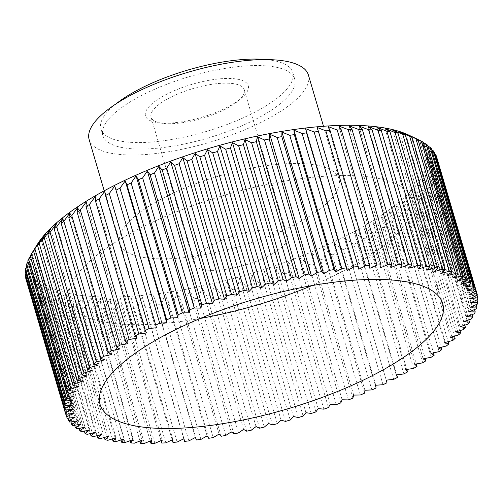 <?xml version="1.0" encoding="UTF-8"?>
<svg xmlns="http://www.w3.org/2000/svg" width="503" height="503" viewBox="0 0 503 503"><rect width="100%" height="100%" fill="white"/><g stroke="black" fill="none" stroke-linecap="round" stroke-linejoin="round"><path stroke-width="0.38" stroke-dasharray="2.52 1.89" d="M266.54 59.593A100.003 32.06 -16.4 0 1 292.796 72.577A100.003 32.06 -16.4 0 1 289.847 85.202A100.003 32.06 -16.4 0 1 188.619 136.124A100.003 32.06 -16.4 0 1 100.933 129.045A100.003 32.06 -16.4 0 1 103.882 116.419A100.003 32.06 -16.4 0 1 115.967 103.907M105.787 122.908A100.003 32.06 163.6 0 0 102.838 135.54A100.003 32.06 163.6 0 0 190.53 142.613A100.003 32.06 163.6 0 0 291.759 91.697A100.003 32.06 163.6 0 0 294.708 79.065A100.003 32.06 163.6 0 0 207.022 71.992A100.003 32.06 163.6 0 0 105.787 122.908M308.414 75.035A114.288 36.644 -16.4 0 1 305.044 89.465A114.288 36.644 -16.4 0 1 189.348 147.656A114.288 36.644 -16.4 0 1 89.138 139.57M123.072 228.991A114.288 36.644 163.6 0 0 119.701 243.421A114.288 36.644 163.6 0 0 219.918 251.506A114.288 36.644 163.6 0 0 335.608 193.315A114.288 36.644 163.6 0 0 338.978 178.886A114.288 36.644 163.6 0 0 238.768 170.8A114.288 36.644 163.6 0 0 123.072 228.991M200.251 318.456A178.578 57.254 -16.4 0 1 69.489 300.517A178.578 57.254 -16.4 0 1 74.758 277.97A178.578 57.254 -16.4 0 1 255.53 187.041A178.578 57.254 -16.4 0 1 412.114 199.678A178.578 57.254 -16.4 0 1 406.845 222.225A178.578 57.254 -16.4 0 1 311.917 285.591M242.798 95.853A48.571 15.574 -16.4 0 1 237.963 101.084A48.571 15.574 -16.4 0 1 162.469 123.304A48.571 15.574 -16.4 0 1 151.038 117.149A48.571 15.574 -16.4 0 1 152.472 111.018A48.571 15.574 -16.4 0 1 201.64 86.283A48.571 15.574 -16.4 0 1 244.232 89.723A48.571 15.574 -16.4 0 1 242.798 95.853M285.968 242.515A48.571 15.574 -16.4 0 1 236.8 267.25A48.571 15.574 -16.4 0 1 194.208 263.811A48.571 15.574 -16.4 0 1 195.636 257.681A48.571 15.574 -16.4 0 1 244.81 232.946A48.571 15.574 -16.4 0 1 287.402 236.385A48.571 15.574 -16.4 0 1 285.968 242.515M147.052 109.176A53.576 17.177 163.6 0 0 158.074 122.726A53.576 17.177 163.6 0 0 241.346 98.217A53.576 17.177 163.6 0 0 246.677 92.451A53.576 17.177 163.6 0 0 210.405 80.065A53.576 17.177 163.6 0 0 147.052 109.176M408.738 135.081A205.721 65.956 -16.4 0 1 420.621 179.049A205.721 65.956 -16.4 0 1 178.697 290.589A205.721 65.956 -16.4 0 1 37.335 244.389M471.657 318.858L431.926 183.853L421.998 179.911L429.769 187.154L468.827 319.858M468.111 324.095L428.38 189.09A214.291 68.704 163.6 0 0 429.769 187.154M428.38 189.09L418.333 185.003L425.727 192.467L464.791 325.196M463.785 329.452L424.054 194.447A214.291 68.704 163.6 0 0 425.727 192.467M424.054 194.447L413.925 190.203L420.923 197.886L459.987 330.622M458.705 334.904L418.968 199.898A214.291 68.704 163.6 0 0 420.923 197.886M418.968 199.898L408.794 195.491L415.371 203.388L454.435 336.123M452.882 340.43L413.145 205.425A214.291 68.704 163.6 0 0 415.371 203.388M413.145 205.425L402.953 200.848L409.09 208.952L448.154 341.682M446.343 346.007L406.606 211.002A214.291 68.704 163.6 0 0 409.09 208.952M406.606 211.002L396.427 206.243L402.111 214.555L441.169 347.265M439.113 351.622L399.382 216.617A214.291 68.704 163.6 0 0 402.111 214.555M399.382 216.617L389.24 211.669L394.459 220.176L433.511 352.855M431.222 357.243L391.491 222.238A214.291 68.704 163.6 0 0 394.459 220.176M391.491 222.238L381.425 217.095L386.166 225.79L425.205 358.438M422.702 362.852L382.965 227.84A214.291 68.704 163.6 0 0 386.166 225.79M382.965 227.84L373.012 222.496L377.263 231.374L416.289 363.977M413.579 368.422L373.848 233.417A214.291 68.704 163.6 0 0 377.263 231.374M373.848 233.417L364.034 227.859L367.781 236.913L406.789 369.454M403.903 373.936L364.166 238.931A214.291 68.704 163.6 0 0 367.781 236.913M364.166 238.931L354.527 233.166L357.765 242.383L396.754 374.848M393.698 379.375L353.961 244.37A214.291 68.704 163.6 0 0 357.765 242.383M353.961 244.37L344.524 238.384L386.983 382.764M383.009 384.707L343.279 249.702A214.291 68.704 163.6 0 0 347.252 247.759M343.279 249.702L334.067 243.496L336.281 253.022L376.018 388.027M371.88 389.926L332.15 254.92A214.291 68.704 163.6 0 0 336.281 253.022M332.15 254.92L323.203 248.495L324.894 258.146L364.631 393.151M360.362 395L320.625 259.988A214.291 68.704 163.6 0 0 324.894 258.146M320.625 259.988L311.961 253.342L313.143 263.119L352.88 398.125M348.485 399.91L308.748 264.899A214.291 68.704 163.6 0 0 313.143 263.119M308.748 264.899L300.404 258.026L301.071 267.917L340.808 402.922M336.306 404.638L296.569 269.633A214.291 68.704 163.6 0 0 301.071 267.917M296.569 269.633L288.559 262.535L288.722 272.519L328.459 407.531M323.869 409.165L284.132 274.16A214.291 68.704 163.6 0 0 288.722 272.519M284.132 274.16L276.487 266.841L276.153 276.914L315.884 411.919M311.225 413.479L271.494 278.473A214.291 68.704 163.6 0 0 276.153 276.914M271.494 278.473L264.226 270.935L263.402 281.083L303.139 416.088M298.424 417.553L258.693 282.548A214.291 68.704 163.6 0 0 263.402 281.083M258.693 282.548L251.833 274.795L250.532 285L290.262 420.005M285.522 421.382L245.785 286.37A214.291 68.704 163.6 0 0 250.532 285M245.785 286.37L239.353 278.411L237.579 288.659L277.316 423.664M272.557 424.941L232.82 289.929A214.291 68.704 163.6 0 0 237.579 288.659M232.82 289.929L226.834 281.762L224.608 292.042L264.345 427.047M259.592 428.216L219.855 293.211A214.291 68.704 163.6 0 0 224.608 292.042M219.855 293.211L214.322 284.836L211.669 295.135L251.399 430.14M246.665 431.203L206.934 296.198A214.291 68.704 163.6 0 0 211.669 295.135M206.934 296.198L201.873 287.628L198.798 297.933L238.535 432.938M233.845 433.882L194.108 298.876A214.291 68.704 163.6 0 0 198.798 297.933M194.108 298.876L189.537 290.118L186.066 300.41L225.803 435.422M221.169 436.252L181.432 301.247A214.291 68.704 163.6 0 0 186.066 300.41M181.432 301.247L177.352 292.306L173.51 302.573L213.247 437.579M208.695 438.289L168.958 303.284A214.291 68.704 163.6 0 0 173.51 302.573M168.958 303.284L165.38 294.173L161.186 304.403L200.917 439.408M196.459 439.999L156.729 304.994A214.291 68.704 163.6 0 0 161.186 304.403M156.729 304.994L153.66 295.72L149.133 305.899L188.87 440.905M183.765 438.779L144.795 306.358A214.291 68.704 163.6 0 0 149.133 305.899M144.795 306.358L142.236 296.933L137.413 307.05L177.144 442.055M172.196 439.886L133.201 307.383A214.291 68.704 163.6 0 0 137.413 307.05M133.201 307.383L131.157 297.82L126.058 307.855L165.795 442.86M161.017 440.628L121.996 308.056A214.291 68.704 163.6 0 0 126.058 307.855M121.996 308.056L120.475 298.361L115.124 308.301L154.861 443.313M150.259 441.005L111.226 308.383A214.291 68.704 163.6 0 0 115.124 308.301M111.226 308.383L110.214 298.568L104.655 308.402L144.386 443.407M139.979 441.018L100.933 308.352A214.291 68.704 163.6 0 0 104.655 308.402M100.933 308.352L100.43 298.43L94.677 308.15L134.414 443.156M130.208 440.666L91.15 307.968A214.291 68.704 163.6 0 0 94.677 308.15M91.15 307.968L91.156 297.952L85.246 307.54L124.983 442.552M120.99 439.955L81.926 307.232A214.291 68.704 163.6 0 0 85.246 307.54M81.926 307.232L82.429 297.135L76.393 306.585L116.124 441.596M112.358 438.88L73.293 306.151A214.291 68.704 163.6 0 0 76.393 306.585M73.293 306.151L74.281 295.984L68.15 305.283L107.881 440.295M104.347 437.459L65.283 304.724A214.291 68.704 163.6 0 0 68.15 305.283M65.283 304.724L66.742 294.5L60.549 303.642L100.286 438.654M96.997 435.686L57.933 302.957A214.291 68.704 163.6 0 0 60.549 303.642M57.933 302.957L59.851 292.696L53.626 301.668L93.363 436.673M90.326 433.58L51.262 300.863A214.291 68.704 163.6 0 0 53.626 301.668M51.262 300.863L53.632 290.571L47.408 299.367L87.145 434.372M84.359 431.134L45.308 298.442A214.291 68.704 163.6 0 0 47.408 299.367M45.308 298.442L48.106 288.137L41.919 296.745L81.649 431.75M79.134 428.367L40.089 295.707A214.291 68.704 163.6 0 0 41.919 296.745M40.089 295.707L43.296 285.402L37.172 293.815L76.909 428.826M74.658 425.286L35.625 292.671A214.291 68.704 163.6 0 0 37.172 293.815M35.625 292.671L39.221 282.384L33.198 290.596L72.929 425.601M70.948 421.904L31.934 289.338A214.291 68.704 163.6 0 0 33.198 290.596M31.934 289.338L35.895 279.083L30.004 287.087L69.735 422.092M68.024 418.226L29.029 285.735A214.291 68.704 163.6 0 0 30.004 287.087M29.029 285.735L33.336 275.518L27.608 283.315L67.339 418.32M65.899 414.277L26.929 281.862A214.291 68.704 163.6 0 0 27.608 283.315M26.929 281.862L31.551 271.708L26.011 279.284M25.886 277.228L30.551 267.659L25.232 275.022M25.76 272.211L30.337 263.39L25.263 270.532M26.464 267.03L30.903 258.926L26.112 265.842M27.986 261.692L32.261 254.267L27.772 260.963M30.325 256.216L34.393 249.45L30.237 255.92M40.957 239.39L82.681 381.142M415.792 138.419L417.974 139.513M423.18 142.179L416 138.991L423.319 142.67M427.644 145.216L420.074 142.016L427.915 146.147M431.335 148.542L423.4 145.31L431.744 149.951M434.234 152.151L425.959 148.875L434.799 154.063M436.34 156.018L427.745 152.686L437.063 158.483M477.366 295.148L437.635 160.136A214.291 68.704 163.6 0 0 437.252 158.602M437.635 160.136L428.745 156.735L438.031 162.865L477.014 295.318M477.85 299.492L438.113 164.487A214.291 68.704 163.6 0 0 438.031 162.865M438.113 164.487L428.958 161.004L438 167.354L477.001 299.882M477.517 304.057L437.78 169.052A214.291 68.704 163.6 0 0 438 167.354M437.78 169.052L428.393 165.474L437.151 172.045L476.171 304.636M476.372 308.823L436.635 173.818A214.291 68.704 163.6 0 0 437.151 172.045M436.635 173.818L427.034 170.127L435.491 176.924L474.53 309.559M474.417 313.759L434.68 178.754A214.291 68.704 163.6 0 0 435.491 176.924M434.68 178.754L424.903 174.943L433.026 181.967L472.078 314.639M431.926 183.853A214.291 68.704 163.6 0 0 433.026 181.967M45.364 234.191L87.088 375.942M50.501 228.903L92.225 370.654M56.342 223.546L98.066 365.297M62.869 218.151L104.593 359.903M70.055 212.725L111.773 354.477M77.871 207.305L119.588 349.057M86.283 201.898L128.001 343.65M95.262 196.535L136.979 338.286M104.769 191.228L146.492 332.986M317.06 127.46L358.777 269.212M328.132 126.574L369.856 268.325M338.821 126.033L380.545 267.785M349.082 125.832L390.8 267.583M358.865 125.964L400.583 267.715M368.139 126.442L409.857 268.193M376.866 127.259L418.59 269.011M385.015 128.41L426.739 270.161M392.547 129.893L434.271 271.645M399.445 131.698L441.162 273.45M405.663 133.823L447.381 275.575M411.19 136.256L452.907 278.008M416 138.991L457.724 280.743M420.074 142.016L461.798 283.767M423.4 145.31L465.118 287.062M425.959 148.875L467.677 290.627M427.745 152.686L469.462 294.437M428.745 156.735L470.462 298.486M428.958 161.004L470.682 302.756M428.393 165.474L470.11 307.226M427.034 170.127L468.758 311.879M424.903 174.943L466.621 316.695M421.998 179.911L463.716 321.662M418.333 185.003L460.056 326.755M413.925 190.203L455.649 331.955M408.794 195.491L450.512 337.243M402.953 200.848L444.671 342.6M396.427 206.243L438.144 347.994M389.24 211.669L430.958 353.42M381.425 217.095L423.149 358.846M373.012 222.496L414.73 364.247M364.034 227.859L405.751 369.611M354.527 233.166L396.245 374.917M344.524 238.384L386.241 380.136M334.067 243.496L375.785 385.248M323.203 248.495L364.92 390.246M311.961 253.342L353.684 395.094M300.404 258.026L342.122 399.778M288.559 262.535L330.282 404.286M276.487 266.841L318.204 408.593M264.226 270.935L305.95 412.686M251.833 274.795L293.557 416.547M239.353 278.411L281.07 420.162M226.834 281.762L268.552 423.513M214.322 284.836L256.04 426.588M201.873 287.628L243.59 429.38M189.537 290.118L231.254 431.87M177.352 292.306L219.075 434.058M165.38 294.173L207.098 435.925M153.66 295.72L195.378 437.472M142.236 296.933L183.953 438.685M131.157 297.82L172.881 439.572M120.475 298.361L162.192 440.112M110.214 298.568L151.937 440.32M100.43 298.43L142.148 440.182M91.156 297.952L132.874 439.704M82.429 297.135L124.147 438.886M74.281 295.984L115.998 437.736M66.742 294.5L108.466 436.252M59.851 292.696L101.575 434.447M53.632 290.571L95.35 432.322M48.106 288.137L89.823 429.889M43.296 285.402L85.013 427.154M39.221 282.384L80.939 424.136M35.895 279.083L77.613 420.835M33.336 275.518L75.054 417.27M31.551 271.708L73.275 413.46M30.551 267.659L72.269 409.411M30.337 263.39L72.055 405.141M30.903 258.926L72.627 400.677M32.261 254.267L73.979 396.018M34.393 249.45L76.11 391.202M37.297 244.483L79.015 386.235M102.838 135.54L100.933 129.045M119.701 243.421L104.215 190.813M100.059 404.368L69.489 300.517M194.208 263.811L151.038 117.149M237.963 101.084L241.346 98.217M162.469 123.304L158.074 122.726M287.402 236.385L244.232 89.723M442.678 303.529L412.114 199.678M338.978 178.886L323.498 126.272M294.708 79.065L292.796 72.577"/><path stroke-width="0.75" d="M104.215 190.813L89.138 139.57A114.288 36.644 -16.4 0 1 92.508 125.14A114.288 36.644 -16.4 0 1 208.198 66.949A114.288 36.644 -16.4 0 1 308.414 75.035L323.498 126.272M311.917 285.591A178.578 57.254 -16.4 0 1 200.251 318.456M437.415 326.076A178.578 57.254 -16.4 0 1 256.643 417.006A178.578 57.254 -16.4 0 1 100.059 404.368A178.578 57.254 -16.4 0 1 105.322 381.821A178.578 57.254 -16.4 0 1 286.094 290.897A178.578 57.254 -16.4 0 1 442.678 303.529A178.578 57.254 -16.4 0 1 437.415 326.076M33.072 251.242L37.297 244.483L33.494 250.733L73.231 385.738L79.015 386.235L71.074 389.039L31.343 254.034L37.335 244.389A205.721 65.956 -16.4 0 1 38.058 243.263A205.721 65.956 -16.4 0 1 212.121 147.467A205.721 65.956 -16.4 0 1 408.738 135.081L417.955 139.444A214.291 68.704 163.6 0 0 415.855 138.52L455.592 273.525L447.381 275.575L451.738 272.029A214.291 68.704 163.6 0 0 449.374 271.224L441.162 273.45L445.067 269.935A214.291 68.704 163.6 0 0 442.451 269.25L434.271 271.645L437.717 268.168A214.291 68.704 163.6 0 0 434.85 267.602L426.739 270.161L429.707 266.741A214.291 68.704 163.6 0 0 426.607 266.301L418.59 269.011L421.074 265.659A214.291 68.704 163.6 0 0 417.754 265.345L409.857 268.193L411.85 264.924A214.291 68.704 163.6 0 0 408.323 264.741L400.583 267.715L402.067 264.54A214.291 68.704 163.6 0 0 398.345 264.49L390.8 267.583L391.774 264.509A214.291 68.704 163.6 0 0 387.876 264.591L380.545 267.785L381.004 264.836A214.291 68.704 163.6 0 0 376.942 265.037L369.856 268.325L369.799 265.509A214.291 68.704 163.6 0 0 365.587 265.842L358.777 269.212L358.205 266.533A214.291 68.704 163.6 0 0 353.867 266.992L347.359 270.425L346.271 267.898A214.291 68.704 163.6 0 0 341.814 268.489L335.639 271.972L334.042 269.608A214.291 68.704 163.6 0 0 329.49 270.318L323.662 273.839L321.568 271.645A214.291 68.704 163.6 0 0 316.934 272.481L311.483 276.028L308.892 274.016A214.291 68.704 163.6 0 0 304.202 274.959L299.14 278.517L296.066 276.694A214.291 68.704 163.6 0 0 291.331 277.757L286.691 281.309L283.145 279.681A214.291 68.704 163.6 0 0 278.392 280.85L274.185 284.39L270.18 282.963A214.291 68.704 163.6 0 0 265.421 284.233L261.661 287.741L257.215 286.521A214.291 68.704 163.6 0 0 252.468 287.892L249.18 291.35L244.307 290.344A214.291 68.704 163.6 0 0 239.598 291.809L236.787 295.211L231.506 294.418A214.291 68.704 163.6 0 0 226.847 295.978L224.527 299.304L218.868 298.732A214.291 68.704 163.6 0 0 214.278 300.373L212.455 303.611L206.431 303.259A214.291 68.704 163.6 0 0 201.929 304.975L200.615 308.119L194.252 307.993A214.291 68.704 163.6 0 0 189.857 309.773L189.053 312.803L182.375 312.904A214.291 68.704 163.6 0 0 178.106 314.746L177.817 317.657L170.85 317.971A214.291 68.704 163.6 0 0 166.719 319.87L166.946 322.649L159.721 323.19A214.291 68.704 163.6 0 0 155.748 325.133L156.49 327.761L149.039 328.522A214.291 68.704 163.6 0 0 145.235 330.509L146.492 332.986L138.834 333.961A214.291 68.704 163.6 0 0 135.219 335.979L136.979 338.286L129.152 339.475A214.291 68.704 163.6 0 0 125.737 341.518L128.001 343.65L120.035 345.045A214.291 68.704 163.6 0 0 116.834 347.101L119.588 349.057L111.509 350.654A214.291 68.704 163.6 0 0 108.541 352.716L111.773 354.477L103.618 356.275A214.291 68.704 163.6 0 0 100.889 358.337L104.593 359.903L96.394 361.89A214.291 68.704 163.6 0 0 93.91 363.939L98.066 365.297L89.855 367.467A214.291 68.704 163.6 0 0 87.629 369.504L92.225 370.654L84.032 372.993A214.291 68.704 163.6 0 0 82.077 375.005L87.088 375.942L78.946 378.445A214.291 68.704 163.6 0 0 77.273 380.425L82.681 381.142L74.62 383.802L34.889 248.796L40.957 239.39L37.536 245.414L77.273 380.425M71.074 389.039A214.291 68.704 163.6 0 0 69.974 390.925L76.11 391.202L68.32 394.138A214.291 68.704 163.6 0 0 67.509 395.968L73.979 396.018L66.365 399.074A214.291 68.704 163.6 0 0 65.849 400.847L72.627 400.677L65.22 403.84A214.291 68.704 163.6 0 0 65 405.537L72.055 405.141L64.887 408.405A214.291 68.704 163.6 0 0 64.969 410.027L72.269 409.411L65.365 412.756L25.634 277.744A214.291 68.704 163.6 0 0 26.011 279.284L65.748 414.29L73.275 413.46L66.66 416.868A214.291 68.704 163.6 0 0 67.339 418.32L75.054 417.27L68.766 420.741A214.291 68.704 163.6 0 0 69.735 422.092L77.613 420.835L71.665 424.343A214.291 68.704 163.6 0 0 72.929 425.601L80.939 424.136L75.356 427.676A214.291 68.704 163.6 0 0 76.909 428.826L85.013 427.154L79.82 430.713A214.291 68.704 163.6 0 0 81.649 431.75L89.823 429.889L85.045 433.448A214.291 68.704 163.6 0 0 87.145 434.372L95.35 432.322L90.999 435.868A214.291 68.704 163.6 0 0 93.363 436.673L101.575 434.447L97.664 437.962A214.291 68.704 163.6 0 0 100.286 438.654L108.466 436.252L105.02 439.729A214.291 68.704 163.6 0 0 107.881 440.295L115.998 437.736L113.03 441.156A214.291 68.704 163.6 0 0 116.124 441.596L124.147 438.886L121.663 442.238A214.291 68.704 163.6 0 0 124.983 442.552L132.874 439.704L130.887 442.973A214.291 68.704 163.6 0 0 134.414 443.156L142.148 440.182L140.664 443.357A214.291 68.704 163.6 0 0 144.386 443.407L151.937 440.32L150.963 443.388A214.291 68.704 163.6 0 0 154.861 443.313L162.192 440.112L161.733 443.068A214.291 68.704 163.6 0 0 165.795 442.86L172.881 439.572L172.938 442.389A214.291 68.704 163.6 0 0 177.144 442.055L183.953 438.685L184.526 441.37A214.291 68.704 163.6 0 0 188.87 440.905L195.378 437.472L196.459 439.999A214.291 68.704 163.6 0 0 200.917 439.408L207.098 435.925L208.695 438.289A214.291 68.704 163.6 0 0 213.247 437.579L219.075 434.058L221.169 436.252A214.291 68.704 163.6 0 0 225.803 435.422L231.254 431.87L233.845 433.882A214.291 68.704 163.6 0 0 238.535 432.938L243.59 429.38L246.665 431.203A214.291 68.704 163.6 0 0 251.399 430.14L256.04 426.588L259.592 428.216A214.291 68.704 163.6 0 0 264.345 427.047L268.552 423.513L272.557 424.941A214.291 68.704 163.6 0 0 277.316 423.664L281.07 420.162L285.522 421.382A214.291 68.704 163.6 0 0 290.262 420.005L293.557 416.547L298.424 417.553A214.291 68.704 163.6 0 0 303.139 416.088L305.95 412.686L311.225 413.479A214.291 68.704 163.6 0 0 315.884 411.919L318.204 408.593L323.869 409.165A214.291 68.704 163.6 0 0 328.459 407.531L330.282 404.286L336.306 404.638A214.291 68.704 163.6 0 0 340.808 402.922L342.122 399.778L348.485 399.91A214.291 68.704 163.6 0 0 352.88 398.125L353.684 395.094L360.362 395A214.291 68.704 163.6 0 0 364.631 393.151L364.92 390.246L371.88 389.926A214.291 68.704 163.6 0 0 376.018 388.027L375.785 385.248L383.009 384.707A214.291 68.704 163.6 0 0 386.983 382.764L386.241 380.136L393.698 379.375A214.291 68.704 163.6 0 0 397.502 377.388L396.245 374.917L403.903 373.936A214.291 68.704 163.6 0 0 407.518 371.918L405.751 369.611L413.579 368.422A214.291 68.704 163.6 0 0 416.993 366.385L414.73 364.247L422.702 362.852A214.291 68.704 163.6 0 0 425.896 360.796L423.149 358.846L431.222 357.243A214.291 68.704 163.6 0 0 434.196 355.181L430.958 353.42L439.113 351.622A214.291 68.704 163.6 0 0 441.848 349.56L438.144 347.994L446.343 346.007A214.291 68.704 163.6 0 0 448.827 343.958L444.671 342.6L452.882 340.43A214.291 68.704 163.6 0 0 455.102 338.393L450.512 337.243L458.705 334.904A214.291 68.704 163.6 0 0 460.66 332.892L455.649 331.955L463.785 329.452A214.291 68.704 163.6 0 0 465.464 327.472L460.056 326.755L468.111 324.095A214.291 68.704 163.6 0 0 469.506 322.159L463.716 321.662L471.657 318.858A214.291 68.704 163.6 0 0 472.763 316.972L466.621 316.695L474.417 313.759A214.291 68.704 163.6 0 0 475.228 311.929L468.758 311.879L476.372 308.823A214.291 68.704 163.6 0 0 476.888 307.05L470.11 307.226L477.517 304.057A214.291 68.704 163.6 0 0 477.737 302.36L470.682 302.756L477.85 299.492A214.291 68.704 163.6 0 0 477.768 297.87L470.462 298.486L477.366 295.148A214.291 68.704 163.6 0 0 476.989 293.607L469.462 294.437L476.071 291.03A214.291 68.704 163.6 0 0 475.392 289.577L467.677 290.627L473.971 287.156A214.291 68.704 163.6 0 0 472.996 285.805L465.118 287.062L471.066 283.554A214.291 68.704 163.6 0 0 469.802 282.296L461.798 283.767L467.375 280.221A214.291 68.704 163.6 0 0 465.828 279.077L457.724 280.743L462.911 277.184A214.291 68.704 163.6 0 0 461.081 276.147L452.907 278.008L457.692 274.449A214.291 68.704 163.6 0 0 455.592 273.525M25.634 277.744L25.886 277.228M64.887 408.405L25.15 273.399A214.291 68.704 163.6 0 0 25.232 275.022L64.969 410.027M25.15 273.399L25.76 272.211M65.22 403.84L25.483 268.828A214.291 68.704 163.6 0 0 25.263 270.532L65 405.537M25.483 268.828L26.464 267.03M66.365 399.074L26.628 264.069A214.291 68.704 163.6 0 0 26.112 265.842L65.849 400.847M26.628 264.069L27.986 261.692M68.32 394.138L28.583 259.127A214.291 68.704 163.6 0 0 27.772 260.963L67.509 395.968M28.583 259.127L30.325 256.216M31.343 254.034A214.291 68.704 163.6 0 0 30.237 255.92L69.974 390.925M34.889 248.796A214.291 68.704 163.6 0 0 33.494 250.733M78.946 378.445L39.215 243.439A214.291 68.704 163.6 0 0 37.536 245.414M39.215 243.439L45.364 234.191L42.34 240L82.077 375.005M84.032 372.993L44.295 237.988A214.291 68.704 163.6 0 0 42.34 240M44.295 237.988L50.501 228.903L47.898 234.499L87.629 369.504M89.855 367.467L50.118 232.461A214.291 68.704 163.6 0 0 47.898 234.499M50.118 232.461L56.342 223.546L54.173 228.934L93.91 363.939M96.394 361.89L56.657 226.884A214.291 68.704 163.6 0 0 54.173 228.934M56.657 226.884L62.869 218.151L61.152 223.332L100.889 358.337M103.618 356.275L63.887 221.27A214.291 68.704 163.6 0 0 61.152 223.332M63.887 221.27L70.055 212.725L68.804 217.711L108.541 352.716M111.509 350.654L71.778 215.649A214.291 68.704 163.6 0 0 68.804 217.711M71.778 215.649L77.871 207.305L77.104 212.096L116.834 347.101M120.035 345.045L80.298 210.04A214.291 68.704 163.6 0 0 77.104 212.096M80.298 210.04L86.283 201.898L86.007 206.507L125.737 341.518M129.152 339.475L89.421 204.47A214.291 68.704 163.6 0 0 86.007 206.507M89.421 204.47L95.262 196.535L95.482 200.967L135.219 335.979M138.834 333.961L99.097 198.955A214.291 68.704 163.6 0 0 95.482 200.967M99.097 198.955L104.769 191.228L105.498 195.504L145.235 330.509M149.039 328.522L109.302 193.517A214.291 68.704 163.6 0 0 105.498 195.504M109.302 193.517L114.772 186.009L155.748 325.133M159.721 323.19L119.991 188.185A214.291 68.704 163.6 0 0 116.017 190.128M119.991 188.185L125.228 180.898L126.982 184.865L166.719 319.87M170.85 317.971L131.12 182.966A214.291 68.704 163.6 0 0 126.982 184.865M131.12 182.966L136.093 175.905L138.369 179.741L178.106 314.746M182.375 312.904L142.638 177.892A214.291 68.704 163.6 0 0 138.369 179.741M142.638 177.892L147.335 171.051L150.12 174.767L189.857 309.773M194.252 307.993L154.515 172.982A214.291 68.704 163.6 0 0 150.12 174.767M154.515 172.982L158.891 166.367L162.192 169.97L201.929 304.975M206.431 303.259L166.694 168.254A214.291 68.704 163.6 0 0 162.192 169.97M166.694 168.254L170.737 161.859L174.541 165.361L214.278 300.373M218.868 298.732L179.131 163.726A214.291 68.704 163.6 0 0 174.541 165.361M179.131 163.726L182.809 157.552L187.116 160.973L226.847 295.978M231.506 294.418L191.775 159.413A214.291 68.704 163.6 0 0 187.116 160.973M191.775 159.413L195.063 153.459L199.861 156.804L239.598 291.809M244.307 290.344L204.576 155.339A214.291 68.704 163.6 0 0 199.861 156.804M204.576 155.339L207.462 149.598L212.738 152.887L252.468 287.892M257.215 286.521L217.478 151.51A214.291 68.704 163.6 0 0 212.738 152.887M217.478 151.51L219.943 145.989L225.684 149.228L265.421 284.233M270.18 282.963L230.443 147.951A214.291 68.704 163.6 0 0 225.684 149.228M230.443 147.951L232.461 142.638L238.655 145.845L278.392 280.85M283.145 279.681L243.408 144.675A214.291 68.704 163.6 0 0 238.655 145.845M243.408 144.675L244.974 139.557L251.601 142.751L291.331 277.757M296.066 276.694L256.335 141.689A214.291 68.704 163.6 0 0 251.601 142.751M256.335 141.689L257.423 136.766L264.465 139.953L304.202 274.959M308.892 274.016L269.155 139.004A214.291 68.704 163.6 0 0 264.465 139.953M269.155 139.004L269.759 134.276L277.197 137.47L316.934 272.481M321.568 271.645L281.831 136.64A214.291 68.704 163.6 0 0 277.197 137.47M281.831 136.64L281.944 132.088L289.753 135.313L329.49 270.318M334.042 269.608L294.305 134.603A214.291 68.704 163.6 0 0 289.753 135.313M294.305 134.603L293.915 130.22L302.083 133.477L341.814 268.489M346.271 267.898L306.541 132.893A214.291 68.704 163.6 0 0 302.083 133.477M306.541 132.893L305.635 128.674L314.13 131.987L353.867 266.992M358.205 266.533L318.474 131.522A214.291 68.704 163.6 0 0 314.13 131.987M318.474 131.522L317.06 127.46L325.856 130.837L365.587 265.842M369.799 265.509L330.062 130.503A214.291 68.704 163.6 0 0 325.856 130.837M330.062 130.503L328.132 126.574L337.205 130.032L376.942 265.037M381.004 264.836L341.267 129.824A214.291 68.704 163.6 0 0 337.205 130.032M341.267 129.824L338.821 126.033L348.139 129.579L387.876 264.591M391.774 264.509L352.037 129.504A214.291 68.704 163.6 0 0 348.139 129.579M352.037 129.504L349.082 125.832L358.614 129.485L398.345 264.49M402.067 264.54L362.336 129.535A214.291 68.704 163.6 0 0 358.614 129.485M362.336 129.535L358.865 125.964L368.586 129.736L408.323 264.741M411.85 264.924L372.113 129.919A214.291 68.704 163.6 0 0 368.586 129.736M372.113 129.919L368.139 126.442L378.017 130.34L417.754 265.345M421.074 265.659L381.337 130.654A214.291 68.704 163.6 0 0 378.017 130.34M381.337 130.654L376.866 127.259L386.876 131.296L426.607 266.301M429.707 266.741L389.97 131.736A214.291 68.704 163.6 0 0 386.876 131.296M389.97 131.736L385.015 128.41L395.119 132.597L434.85 267.602M437.717 268.168L397.98 133.163A214.291 68.704 163.6 0 0 395.119 132.597M397.98 133.163L392.547 129.893L402.714 134.238L442.451 269.25M445.067 269.935L405.336 134.93A214.291 68.704 163.6 0 0 402.714 134.238M405.336 134.93L399.445 131.698L409.637 136.219L449.374 271.224M451.738 272.029L412.001 137.023A214.291 68.704 163.6 0 0 409.637 136.219M412.001 137.023L405.663 133.823L415.855 138.52M417.974 139.513L421.351 141.142L461.081 276.147M462.911 277.184L423.18 142.179A214.291 68.704 163.6 0 0 421.351 141.142M423.319 142.67L426.091 144.065L465.828 279.077M467.375 280.221L427.644 145.216A214.291 68.704 163.6 0 0 426.091 144.065M427.915 146.147L430.071 147.291L469.802 282.296M471.066 283.554L431.335 148.542A214.291 68.704 163.6 0 0 430.071 147.291M431.744 149.951L433.265 150.799L472.996 285.805M473.971 287.156L434.234 152.151A214.291 68.704 163.6 0 0 433.265 150.799M434.799 154.063L435.661 154.572L475.392 289.577M476.071 291.03L436.34 156.018A214.291 68.704 163.6 0 0 435.661 154.572M437.063 158.483L476.989 293.607M74.62 383.802A214.291 68.704 163.6 0 0 73.231 385.738M65.365 412.756A214.291 68.704 163.6 0 0 65.748 414.29M114.772 186.009L156.49 327.761M125.228 180.898L166.946 322.649M136.093 175.905L177.817 317.657M147.335 171.051L189.053 312.803M158.891 166.367L200.615 308.119M170.737 161.859L212.455 303.611M182.809 157.552L224.527 299.304M195.063 153.459L236.787 295.211M207.462 149.598L249.18 291.35M219.943 145.989L261.661 287.741M232.461 142.638L274.185 284.39M244.974 139.557L286.691 281.309M257.423 136.766L299.14 278.517M269.759 134.276L311.483 276.028M281.944 132.088L323.662 273.839M293.915 130.22L335.639 271.972M305.635 128.674L347.359 270.425M457.692 274.449L417.955 139.444M477.014 295.318L477.768 297.87M477.001 299.882L477.737 302.36M476.171 304.636L476.888 307.05M474.53 309.559L475.228 311.929M472.078 314.639L472.763 316.972M468.827 319.858L469.506 322.159M464.791 325.196L465.464 327.472M459.987 330.622L460.66 332.892M454.435 336.123L455.102 338.393M448.154 341.682L448.827 343.958M441.169 347.265L441.848 349.56M433.511 352.855L434.196 355.181M425.205 358.438L425.896 360.796M416.289 363.977L416.993 366.385M406.789 369.454L407.518 371.918M396.754 374.848L397.502 377.388M184.526 441.37L183.765 438.779M172.938 442.389L172.196 439.886M161.733 443.068L161.017 440.628M150.963 443.388L150.259 441.005M140.664 443.357L139.979 441.018M130.887 442.973L130.208 440.666M121.663 442.238L120.99 439.955M113.03 441.156L112.358 438.88M105.02 439.729L104.347 437.459M97.664 437.962L96.997 435.686M90.999 435.868L90.326 433.58M85.045 433.448L84.359 431.134M79.82 430.713L79.134 428.367M75.356 427.676L74.658 425.286M71.665 424.343L70.948 421.904M68.766 420.741L68.024 418.226M66.66 416.868L65.899 414.277M115.967 103.907A100.003 32.06 -16.4 0 1 266.54 59.593"/></g></svg>
